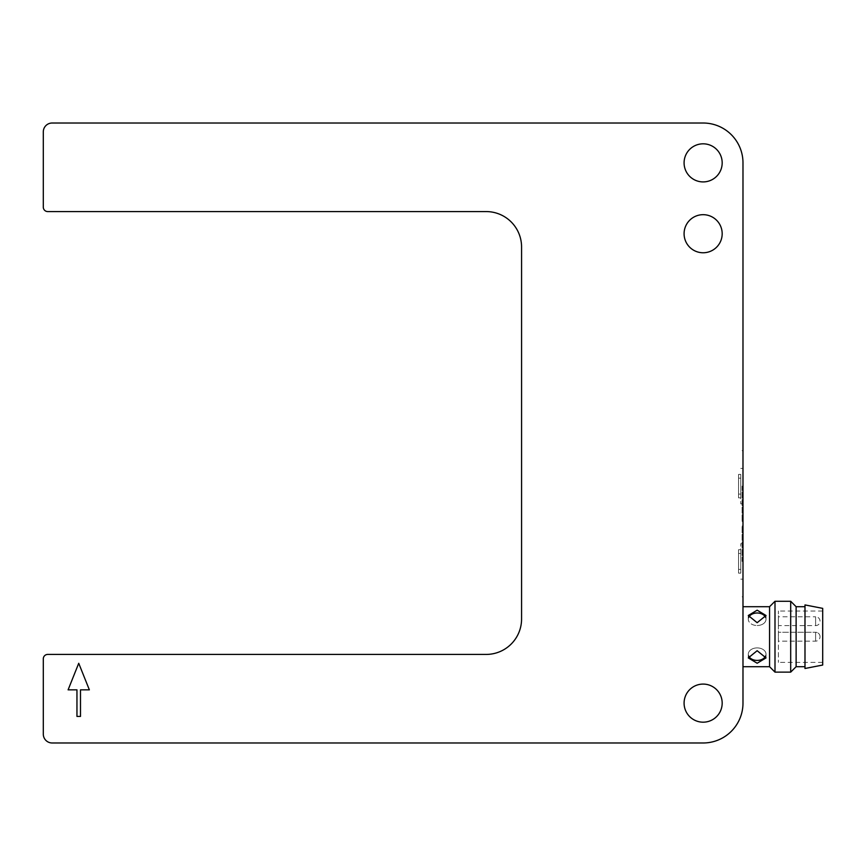 <?xml version="1.0" encoding="UTF-8"?>
<svg xmlns="http://www.w3.org/2000/svg" width="866" height="866" viewBox="0 0 866 866"><rect width="100%" height="100%" fill="white"/><g stroke="black" fill="none" stroke-linecap="round" stroke-linejoin="round"><path stroke-width="0.65" stroke-dasharray="4.33 3.25" d="M820.048 636.705A4.427 4.427 0 0 0 815.61 632.277L815.61 641.132L815.61 632.277L815.61 636.705L815.61 632.277L778.415 632.277L778.415 662.393L778.415 632.277L778.415 636.705L778.415 632.277L815.61 632.277A4.427 4.427 0 0 1 820.048 636.705A4.427 4.427 0 0 1 815.61 641.132L778.415 641.132L778.415 636.705L778.415 641.132L778.415 636.705L778.415 641.132L815.61 641.132A4.427 4.427 0 0 0 820.048 636.705M778.415 625.631L778.415 621.203L778.415 625.631L815.61 625.631A4.427 4.427 0 0 0 820.048 621.203A4.427 4.427 0 0 0 815.61 616.776L815.61 625.631L815.61 616.776L778.415 616.776L778.415 621.203L778.415 616.776M722.179 233.723A19.041 19.041 0 0 1 703.138 252.764A19.041 19.041 0 0 1 684.086 233.723A19.041 19.041 0 0 1 703.138 214.681A19.041 19.041 0 0 1 722.179 233.723M722.179 162.862A19.041 19.041 0 0 1 703.138 181.914A19.041 19.041 0 0 1 684.086 162.862A19.041 19.041 0 0 1 703.138 143.821A19.041 19.041 0 0 1 722.179 162.862M722.179 703.138A19.041 19.041 0 0 1 703.138 722.179A19.041 19.041 0 0 1 684.086 703.138A19.041 19.041 0 0 1 703.138 684.086A19.041 19.041 0 0 1 722.179 703.138M757.155 610.184L748.3 615.499L757.155 622.708L766.02 615.499L757.155 610.184M769.56 606.709L769.56 666.701M742.985 636.705L742.985 666.701L742.985 636.705M742.985 561.428L742.985 525.998L742.985 561.428M742.108 561.428L742.108 525.998L742.108 561.428M742.985 486.14L742.985 521.57L742.985 486.14M742.108 486.14L742.108 521.57L742.108 486.14M757.155 650.712L748.3 657.911L757.155 663.237L766.02 657.911L757.155 650.712M765.62 655.995A8.855 6.268 180 0 0 766.02 654.155A8.855 6.268 180 0 1 757.155 660.422A8.855 6.268 180 0 1 748.3 654.155A8.855 6.268 180 0 1 757.155 647.898A8.855 6.268 180 0 0 748.3 654.155A8.855 6.268 180 0 0 748.689 655.995M774.994 601.275L774.994 672.135M748.689 617.415A8.855 6.268 0 0 0 748.3 619.255A8.855 6.268 0 0 0 757.155 625.523A8.855 6.268 0 0 1 748.3 619.255A8.855 6.268 0 0 1 757.155 612.998A8.855 6.268 0 0 1 766.02 619.255A8.855 6.268 0 0 0 765.631 617.415M790.69 601.275L790.69 672.135M740.776 561.428L740.776 543.707L740.776 561.428M740.776 486.14L740.776 503.85L740.776 486.14M796.125 606.709L796.125 666.701M804.99 604.923L804.99 668.487M822.7 608.365L822.7 665.045M778.415 636.705L778.415 611.017L778.415 636.705M738.557 474.416L738.557 497.863L738.557 474.416L740.776 474.416L740.776 497.863L740.776 474.416M738.557 549.704L738.557 573.14L738.557 549.704L740.776 549.704L740.776 573.14L740.776 549.704M804.99 636.705L804.99 666.701L804.99 636.705M738.557 497.863L740.776 497.863M740.776 494.107L738.557 494.107M738.557 478.173L740.776 478.173M738.557 573.14L740.776 573.14M740.776 569.384L738.557 569.384M738.557 553.461L740.776 553.461M757.155 625.523A8.855 6.268 0 0 0 766.02 619.255A8.855 6.268 0 0 1 757.155 625.523M766.02 654.155A8.855 6.268 180 0 0 757.155 647.898A8.855 6.268 180 0 1 766.02 654.155L766.02 657.911L766.02 654.155M78.73 663.28L68.1 689.845L76.955 689.845L76.955 716.42L80.495 716.42L80.495 689.845L89.36 689.845L78.73 663.28M47.727 211.575L486.14 211.575A35.43 35.43 0 0 1 521.57 247.005L521.57 618.995A35.43 35.43 0 0 1 486.14 654.425L47.727 654.425A4.427 4.427 0 0 0 43.3 658.853L43.3 734.13A8.855 8.855 0 0 0 52.155 742.985L703.138 742.985A39.858 39.858 0 0 0 742.985 703.138L742.985 162.862A39.858 39.858 0 0 0 703.138 123.015L52.155 123.015A8.855 8.855 0 0 0 43.3 131.87L43.3 207.147A4.427 4.427 0 0 0 47.727 211.575M742.108 596.847L742.985 596.847M742.108 521.57L742.985 521.57M748.3 654.155L748.3 657.911L748.3 654.155M748.3 619.255L748.3 615.499L748.3 619.255M740.776 579.138L742.108 579.138M740.776 503.85L742.108 503.85M822.7 662.393L778.415 662.393M822.7 611.017L778.415 611.017M740.776 468.43L742.108 468.43M740.776 543.707L742.108 543.707M766.02 619.255L766.02 615.499L766.02 619.255M742.108 450.71L742.985 450.71M742.108 525.998L742.985 525.998"/><path stroke-width="1.3" d="M722.179 233.723A19.041 19.041 0 0 1 703.138 252.764A19.041 19.041 0 0 1 684.086 233.723A19.041 19.041 0 0 1 703.138 214.681A19.041 19.041 0 0 1 722.179 233.723M722.179 162.862A19.041 19.041 0 0 1 703.138 181.914A19.041 19.041 0 0 1 684.086 162.862A19.041 19.041 0 0 1 703.138 143.821A19.041 19.041 0 0 1 722.179 162.862M722.179 703.138A19.041 19.041 0 0 1 703.138 722.179A19.041 19.041 0 0 1 684.086 703.138A19.041 19.041 0 0 1 703.138 684.086A19.041 19.041 0 0 1 722.179 703.138M757.155 622.708L748.3 615.499L757.155 610.184L766.02 615.499L757.155 622.708M804.99 666.701L796.125 666.701L790.69 672.135L774.994 672.135L769.56 666.701L769.56 606.709L742.985 606.709M757.155 663.237L748.3 657.911L757.155 650.712L766.02 657.911L757.155 663.237M748.689 655.995A8.855 6.268 180 0 0 757.155 660.422A8.855 6.268 180 0 0 765.62 655.995M774.994 672.135L774.994 601.275L769.56 606.709M765.631 617.415A8.855 6.268 0 0 0 757.155 612.998A8.855 6.268 0 0 0 748.689 617.415M790.69 672.135L790.69 601.275L774.994 601.275M796.125 666.701L796.125 606.709L790.69 601.275M822.7 636.705L822.7 608.365L804.99 604.923L804.99 668.487L822.7 665.045L822.7 636.705M76.955 716.42L76.955 689.845L68.1 689.845L78.73 663.28L89.36 689.845L80.495 689.845L80.495 716.42L76.955 716.42M52.155 123.015L703.138 123.015A39.858 39.858 0 0 1 742.985 162.862L742.985 703.138A39.858 39.858 0 0 1 703.138 742.985L52.155 742.985A8.855 8.855 0 0 1 43.3 734.13L43.3 658.853A4.427 4.427 0 0 1 47.727 654.425L486.14 654.425A35.43 35.43 0 0 0 521.57 618.995L521.57 247.005A35.43 35.43 0 0 0 486.14 211.575L47.727 211.575A4.427 4.427 0 0 1 43.3 207.147L43.3 131.87A8.855 8.855 0 0 1 52.155 123.015M804.99 606.709L796.125 606.709M769.56 666.701L742.985 666.701"/></g></svg>
